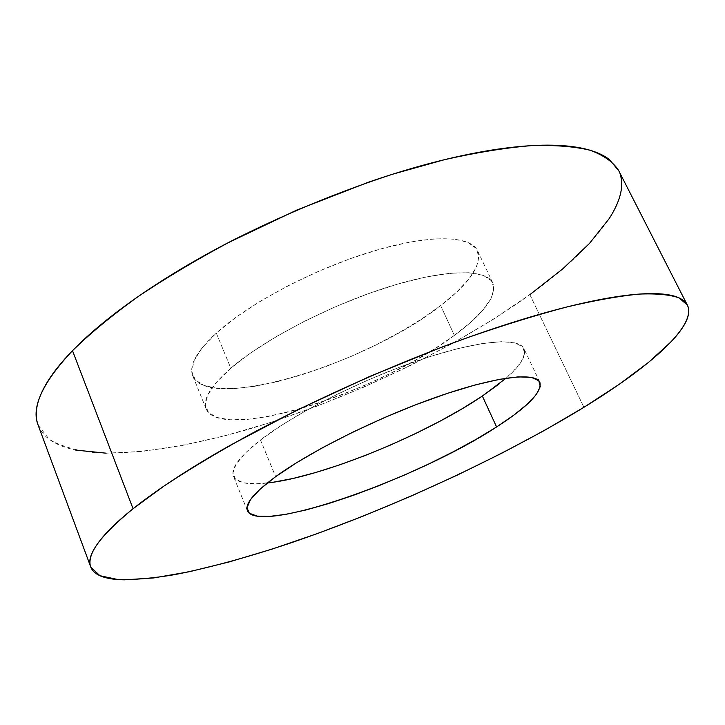 <?xml version="1.0" encoding="UTF-8"?>
<svg xmlns="http://www.w3.org/2000/svg" width="725" height="725" viewBox="0 0 725 725"><rect width="100%" height="100%" fill="white"/><g stroke="black" fill="none" stroke-linecap="round" stroke-linejoin="round"><path stroke-width="0.54" stroke-dasharray="3.62 2.72" d="M106.122 453.179L142.363 451.43L182.827 445.349L226.2 435.453L271.368 422.204L317.36 406.045L363.288 387.358L408.347 366.515L451.72 343.858L492.547 319.77L529.857 294.658L583.924 407.305L529.857 294.658C591.754 250.053 633.541 200.888 618.507 170.275M454.385 335.376C379.619 392.18 220.21 443.038 206.145 408.873C202.411 399.557 210.64 385.999 230.813 368.2L216.286 333.065C196.538 351.444 188.69 365.69 192.75 375.813C207.993 412.987 367.176 363.95 440.655 305.587L454.385 335.376L440.655 305.587C469.809 283.167 482.125 264.897 477.594 250.778C470.67 235.208 429.127 234.03 371.2 251.72C313.363 269.337 248.358 303.802 216.286 333.065L230.813 368.2C263.565 339.844 329.241 305.551 387.25 287.245C445.358 268.866 486.529 268.667 492.855 283.013C496.87 296.072 484.046 313.526 454.385 335.376L470.634 322.362L483.058 309.928L491.024 298.537L493.97 288.659L491.459 280.774L483.231 275.328L469.256 272.718L449.835 273.252L425.593 277.068L397.517 284.127L366.923 294.178L335.34 306.766L304.428 321.257L275.808 336.871L250.895 352.785L230.813 368.2L216.322 382.392L207.812 394.781L205.302 404.913L208.519 412.525L216.993 417.482L230.079 419.757L247.08 419.431L267.226 416.667L289.773 411.637L313.961 404.595L339.083 395.787L364.43 385.483L389.307 373.964L413.042 361.558L434.964 348.571L454.385 335.376M272.999 482.279L256.278 483.783L243.555 482.814L235.562 479.225L232.897 473.008L236.051 464.227L245.267 453.098L260.483 439.984L275.645 476.66L260.483 439.984C239.422 456.569 230.414 468.676 233.468 476.298C236.812 482.941 248.086 485.179 267.28 483.022M506.059 378.205C520.641 365.536 526.622 355.721 523.994 348.761C518.901 336.989 478.5 340.061 420.056 359.863C361.721 379.592 294.649 413.522 260.483 439.984L281.309 425.439L306.929 410.105L336.192 394.753L367.62 380.208L399.575 367.222L430.378 356.473L458.472 348.453L482.551 343.487L501.646 341.665L515.149 342.898L522.798 346.958L524.655 353.501L521.012 362.119L512.348 372.378L499.244 383.833M38.18 425.24L39.123 427.442C41.923 433.142 46.445 437.873 52.689 441.625C58.943 445.368 66.591 448.186 75.654 450.08M620.564 175.55L618.67 170.611M440.655 305.587L421.515 319.072L399.837 332.24L376.311 344.737L351.598 356.229L326.377 366.406L301.328 374.988L277.158 381.712L254.584 386.316L234.356 388.582L217.228 388.337L203.961 385.437L195.261 379.827L191.772 371.544L193.974 360.76L202.157 347.773L216.286 333.065L236.006 317.233L260.583 301.047L288.894 285.306L319.553 270.851L350.945 258.444L381.441 248.729L409.507 242.123L433.822 238.869L453.397 238.96L467.589 242.222L476.098 248.331L478.917 256.868L476.307 267.344L468.685 279.279L456.596 292.184L440.655 305.587M38.108 425.049L49.191 439.278C61.009 446.265 76.488 450.751 95.618 452.735C136.291 454.765 189.207 446.083 245.548 430.115C344.593 401.106 451.793 350.528 529.857 294.658M206.145 408.873L192.75 375.813M247.343 510.554L233.468 476.298M539.826 382.193L523.994 348.761M492.855 283.013L477.594 250.778"/><path stroke-width="1.09" d="M687.373 305.125L618.507 170.275C613.051 161.929 603.653 155.277 590.322 150.311C574.644 146.477 554.969 144.927 531.307 145.634C505.47 147.773 476.434 152.486 444.198 159.754L392.896 174.127C338.249 191.935 284.263 214.301 230.94 241.244C196.983 259.396 165.962 277.902 137.859 296.761C111.922 315.466 90.136 333.437 72.491 350.673L133.065 508.733L164.303 485.841C189.18 469.392 217.699 452.273 249.862 434.483C316.626 398.741 395.841 363.515 468.54 337.288C504.111 324.99 536.944 314.868 567.022 306.929C595.044 300.34 619.068 296.063 639.115 294.096C656.705 293.38 670.063 294.658 679.198 297.939L687.373 305.125C697.205 325.652 649.7 366.904 583.924 407.305C500.975 457.973 391.201 508.47 291.794 542.572C249.001 556.945 210.078 567.621 175.015 574.581C152.993 578.278 134.016 579.946 118.093 579.574L99.941 575.722L90.761 567.022C85.795 555.423 99.896 536.002 133.065 508.733L72.491 350.673C61.797 361.712 53.505 372.007 47.614 381.54C41.76 391.056 38.18 399.665 36.875 407.35C35.742 414.075 36.178 420.038 38.18 425.24M496.589 426.952C417.781 478.826 257.747 535.34 247.406 510.69C244.706 503.948 254.122 492.601 275.645 476.66C310.545 451.186 378.323 417.446 436.822 396.983C495.438 376.429 535.422 371.862 539.88 382.302C542.237 391.989 527.809 406.87 496.589 426.952L482.352 396.058L496.589 426.952L513.817 415.135L527.274 404.188L536.301 394.527L540.297 386.561L538.784 380.716L531.434 377.381L518.185 376.864L499.262 379.365L475.274 384.939L447.171 393.448L416.268 404.559L384.123 417.745L352.423 432.327L322.833 447.524L296.851 462.559L275.645 476.66L260.039 489.194L250.469 499.67L246.98 507.745L249.346 513.237L257.103 516.109L269.618 516.408L286.203 514.288L306.095 509.947L328.534 503.603L352.785 495.537L378.115 486.022L403.825 475.328L429.209 463.755L453.596 451.612L476.28 439.232L496.589 426.952M267.28 483.022C321.945 477.132 424.551 435.236 482.352 396.058L462.342 408.646L439.912 421.234L415.751 433.468L390.539 445.023L364.956 455.581L339.69 464.861L315.457 472.582L292.982 478.473L272.999 482.279M499.244 383.833L482.352 396.058L506.059 378.205M75.654 450.08L106.122 453.179M529.857 294.658L562.573 269.02L589.461 243.455L609.118 218.714C614.338 210.667 617.963 203 620.011 195.714C622.041 188.418 622.222 181.694 620.564 175.55M618.67 170.611L609.317 159.5C603.481 154.96 595.442 151.434 585.193 148.933C574.916 146.441 562.437 145.172 547.765 145.136C533.047 145.118 516.336 146.468 497.631 149.178C478.89 151.924 458.581 156.065 436.713 161.612C414.818 167.194 392.007 174.073 368.282 182.265L296.733 210.087L227.061 243.265C204.586 255.037 183.588 267.09 164.058 279.424C144.574 291.749 127.111 303.947 111.677 316.009C96.28 328.053 83.221 339.608 72.491 350.673C42.467 382.746 31.003 407.541 38.108 425.049L90.761 567.022M583.924 407.305L544.529 430.36L501.945 453.125L457.131 475.183L410.948 496.154L364.222 515.692L317.749 533.437L272.419 548.988L229.191 561.929L189.207 571.753L153.791 577.925L124.492 579.846C115.891 579.728 108.75 578.749 103.086 576.928C97.422 575.088 93.552 572.315 91.477 568.599C89.411 564.875 89.447 560.162 91.586 554.471C93.742 548.762 98.247 542.073 105.089 534.416C111.958 526.731 121.283 518.176 133.065 508.733C144.882 499.28 159.056 489.139 175.586 478.319C192.161 467.48 210.757 456.261 231.366 444.67L297.558 409.87L369.958 376.338L443.455 346.496C467.679 337.37 490.825 329.322 512.892 322.362C534.914 315.42 555.214 309.729 573.774 305.27C592.289 300.848 608.665 297.685 622.884 295.8C637.067 293.924 648.929 293.244 658.481 293.752C667.988 294.268 675.211 295.818 680.15 298.401C685.071 301.002 687.871 304.437 688.56 308.723C689.23 313.019 688.043 317.958 684.998 323.558C681.944 329.15 677.313 335.222 671.105 341.774L648.576 362.355L619.023 384.44L583.924 407.305"/></g></svg>
